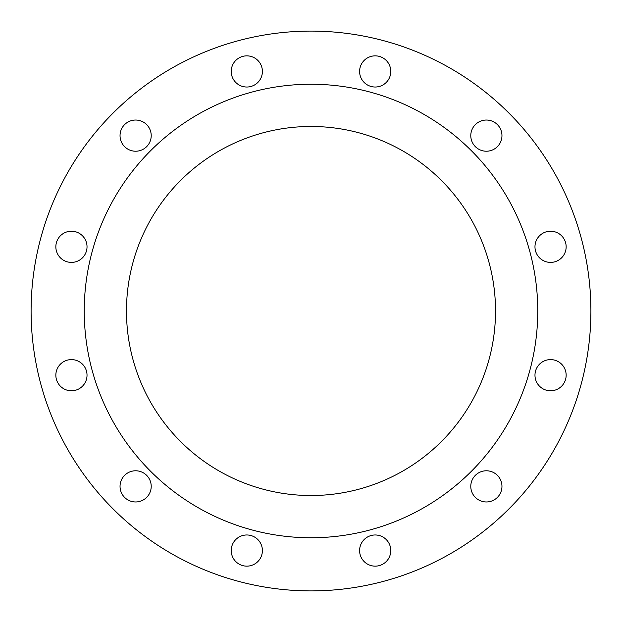 <?xml version="1.0" encoding="UTF-8"?>
<svg xmlns="http://www.w3.org/2000/svg" width="622" height="622" viewBox="0 0 622 622"><rect width="100%" height="100%" fill="white"/><g stroke="black" fill="none" stroke-linecap="round" stroke-linejoin="round"><path stroke-width="0.93" d="M231.221 71.437A15.589 15.589 0 0 0 246.81 87.026A15.589 15.589 0 0 0 262.398 71.437A15.589 15.589 0 0 0 246.81 55.848A15.589 15.589 0 0 0 231.221 71.437M120.038 135.627A15.589 15.589 0 0 0 135.627 151.216A15.589 15.589 0 0 0 151.216 135.627A15.589 15.589 0 0 0 135.627 120.038A15.589 15.589 0 0 0 120.038 135.627M55.848 246.81A15.589 15.589 0 0 0 71.437 262.398A15.589 15.589 0 0 0 87.026 246.81A15.589 15.589 0 0 0 71.437 231.221A15.589 15.589 0 0 0 55.848 246.81M55.848 375.19A15.589 15.589 0 0 0 71.437 390.779A15.589 15.589 0 0 0 87.026 375.19A15.589 15.589 0 0 0 71.437 359.602A15.589 15.589 0 0 0 55.848 375.19M120.038 486.373A15.589 15.589 0 0 0 135.627 501.962A15.589 15.589 0 0 0 151.216 486.373A15.589 15.589 0 0 0 135.627 470.784A15.589 15.589 0 0 0 120.038 486.373M231.221 550.563A15.589 15.589 0 0 0 246.81 566.152A15.589 15.589 0 0 0 262.398 550.563A15.589 15.589 0 0 0 246.81 534.974A15.589 15.589 0 0 0 231.221 550.563M359.602 550.563A15.589 15.589 0 0 0 375.19 566.152A15.589 15.589 0 0 0 390.779 550.563A15.589 15.589 0 0 0 375.19 534.974A15.589 15.589 0 0 0 359.602 550.563M470.784 486.373A15.589 15.589 0 0 0 486.373 501.962A15.589 15.589 0 0 0 501.962 486.373A15.589 15.589 0 0 0 486.373 470.784A15.589 15.589 0 0 0 470.784 486.373M534.974 375.19A15.589 15.589 0 0 0 550.563 390.779A15.589 15.589 0 0 0 566.152 375.19A15.589 15.589 0 0 0 550.563 359.602A15.589 15.589 0 0 0 534.974 375.19M534.974 246.81A15.589 15.589 0 0 0 550.563 262.398A15.589 15.589 0 0 0 566.152 246.81A15.589 15.589 0 0 0 550.563 231.221A15.589 15.589 0 0 0 534.974 246.81M470.784 135.627A15.589 15.589 0 0 0 486.373 151.216A15.589 15.589 0 0 0 501.962 135.627A15.589 15.589 0 0 0 486.373 120.038A15.589 15.589 0 0 0 470.784 135.627M359.602 71.437A15.589 15.589 0 0 0 375.19 87.026A15.589 15.589 0 0 0 390.779 71.437A15.589 15.589 0 0 0 375.19 55.848A15.589 15.589 0 0 0 359.602 71.437M126.476 311A184.524 184.524 0 0 0 311 495.524A184.524 184.524 0 0 0 495.524 311A184.524 184.524 0 0 0 311 126.476A184.524 184.524 0 0 0 126.476 311M537.758 311A226.758 226.758 0 0 0 311 84.242A226.758 226.758 0 0 0 84.242 311A226.758 226.758 0 0 0 311 537.758A226.758 226.758 0 0 0 537.758 311M590.9 311A279.9 279.9 0 0 0 311 31.1A279.9 279.9 0 0 0 31.1 311A279.9 279.9 0 0 0 311 590.9A279.9 279.9 0 0 0 590.9 311"/></g></svg>
